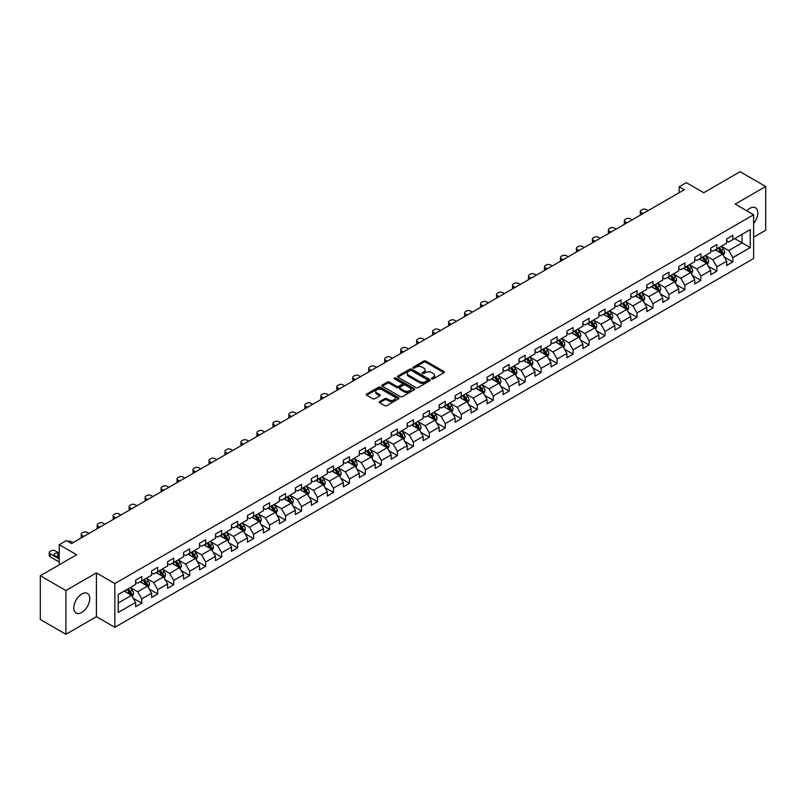 <?xml version="1.0" encoding="UTF-8"?>
<svg xmlns="http://www.w3.org/2000/svg" width="806" height="806" viewBox="0 0 806 806"><rect width="100%" height="100%" fill="white"/><g stroke="black" fill="none" stroke-linecap="round" stroke-linejoin="round"><path stroke-width="1.21" d="M431.804 378.84A0.997 0.574 0 0 0 433.215 378.84L443.894 372.674A1.421 0.816 0 0 0 444.308 372.09A1.421 0.816 0 0 0 443.894 371.506L425.8 361.068A1.421 0.816 0 0 0 423.785 361.068L413.105 367.234A0.997 0.574 0 0 0 414.516 368.04L415.896 367.244A4.544 2.63 0 0 1 422.334 367.244L423.835 368.12A4.544 2.63 0 0 1 425.165 369.974A4.544 2.63 0 0 1 423.835 371.828L422.455 372.624A0.997 0.574 0 0 0 423.865 373.44L425.246 372.644A4.544 2.63 0 0 1 431.673 372.644L433.185 373.51A4.544 2.63 0 0 1 434.515 375.374A4.544 2.63 0 0 1 433.185 377.228L431.804 378.024A0.997 0.574 0 0 0 431.804 378.84L431.804 378.024M81.769 612.459A11.294 6.519 120 0 0 89.154 602.505A11.294 6.519 120 0 0 87.421 593.458A11.294 6.519 120 0 0 81.769 594.012A11.294 6.519 120 0 0 74.394 603.966A11.294 6.519 120 0 0 76.127 613.023A11.294 6.519 120 0 0 81.769 612.459M753.62 223.474A11.294 6.519 120 0 0 755.474 207.757A11.294 6.519 120 0 0 749.832 208.321A11.294 6.519 120 0 0 746.759 210.799M379.666 401.569A1.421 0.816 0 0 0 379.243 402.154A1.421 0.816 0 0 0 379.666 402.728L384.734 405.66A1.421 0.816 0 0 0 386.749 405.66L398.607 398.809A1.421 0.816 0 0 0 399.02 398.235A1.421 0.816 0 0 0 398.607 397.65L380.513 387.212A1.421 0.816 0 0 0 378.508 387.212L366.649 394.053A1.421 0.816 0 0 0 366.226 394.638A1.421 0.816 0 0 0 366.649 395.212L372.775 398.758A1.421 0.816 0 0 0 374.79 398.758L379.868 395.827A1.421 0.816 0 0 0 380.281 395.242A1.421 0.816 0 0 0 379.868 394.668L376.825 392.905A3.798 2.196 0 0 1 375.707 391.353A3.798 2.196 0 0 1 378.054 389.328A3.798 2.196 0 0 1 382.205 389.802L394.114 396.683A3.798 2.196 0 0 1 395.222 398.235A3.798 2.196 0 0 1 392.875 400.26A3.798 2.196 0 0 1 388.734 399.786L386.749 398.638A1.421 0.816 0 0 0 384.734 398.638L379.666 401.569L379.666 402.728L384.734 399.826L384.734 398.638M753.62 237.226L765.7 230.254L765.7 186.498L740.099 171.718L703.749 192.715L686.339 182.66L679.176 186.801L684.294 189.753L71.532 543.526L66.414 540.574L59.241 544.715L59.241 564.815M65.901 590.526L65.901 634.282L96.418 616.661L96.418 572.915L65.901 590.526L40.3 575.746L76.651 554.76L59.241 544.715M96.418 572.915L114.845 583.554L753.62 214.759L753.62 258.514L114.845 627.3L114.845 583.554M765.7 186.498L735.183 204.12L753.62 214.759M415.997 387.615A1.421 0.816 0 0 0 418.012 387.615L429.87 380.764A1.421 0.816 0 0 0 430.283 380.19A1.421 0.816 0 0 0 429.87 379.606L411.775 369.158A1.421 0.816 0 0 0 409.77 369.158L397.902 376.009A1.421 0.816 0 0 0 397.489 376.583A1.421 0.816 0 0 0 397.902 377.168L415.997 387.615M394.839 379.052A0.997 0.574 0 0 1 395.847 379.193L414.224 389.802L402.375 396.633A1.421 0.816 0 0 1 400.37 396.633L382.276 386.195L382.276 385.036A1.421 0.816 0 0 0 381.863 385.611A1.421 0.816 0 0 0 382.276 386.195M382.276 385.036L387.354 382.104A1.421 0.816 0 0 1 389.358 382.104L396.703 386.336A1.421 0.816 0 0 0 398.708 386.336L402.073 384.391A1.421 0.816 0 0 0 402.496 383.817A1.421 0.816 0 0 0 402.073 383.233L394.436 378.82A0.997 0.574 0 0 1 395.847 378.014L414.234 388.633A1.421 0.816 0 0 1 414.657 389.207A1.421 0.816 0 0 1 414.234 389.792L414.234 388.633M65.901 634.282L40.3 619.502L40.3 575.746M133.232 598.243L141.775 603.18L141.775 598.868L151.609 593.186L151.609 597.508L157.754 593.962L157.754 589.639L167.588 583.967L167.588 588.279L173.723 584.733L173.723 580.421L183.556 574.749L183.556 579.061L189.702 575.514L189.702 571.192L199.535 565.52L199.535 569.832L205.671 566.286L205.671 561.973L215.504 556.301L215.504 560.613L221.65 557.067L221.65 552.755L231.483 547.072L231.483 551.395L237.629 547.848L237.629 543.526L247.452 537.854L247.452 542.166L253.598 538.62L253.598 534.307L263.431 528.625L263.431 532.947L269.577 529.401L269.577 525.079L279.4 519.407L279.4 523.719L285.546 520.172L285.546 515.86L295.379 510.188L295.379 514.5L301.525 510.954L301.525 506.642L311.348 500.959L311.348 505.281L317.493 501.735L317.493 497.413L327.327 491.741L327.327 496.053L333.472 492.506L333.472 488.194L343.306 482.512L343.306 486.834L349.441 483.288L349.441 478.966L359.275 473.293L359.275 477.605L365.42 474.059L365.42 469.747L375.253 464.075L375.253 468.387L381.389 464.84L381.389 460.528L391.222 454.846L391.222 459.168L397.368 455.622L397.368 451.3L407.201 445.627L407.201 449.939L413.347 446.393L413.347 442.081L423.17 436.399L423.17 440.721L429.316 437.174L429.316 432.852L439.149 427.18L439.149 431.492L445.295 427.946L445.295 423.634L455.118 417.961L455.118 422.273L461.264 418.727L461.264 414.415L471.097 408.733L471.097 413.055L477.243 409.498L477.243 405.186L487.066 399.514L487.066 403.826L493.212 400.28L493.212 395.968L503.045 390.285L503.045 394.608L509.19 391.061L509.19 386.739L519.024 381.067L519.024 385.379L525.159 381.832L525.159 377.52L534.993 371.848L534.993 376.16L541.138 372.614L541.138 368.302L550.972 362.619L550.972 366.942L557.107 363.385L557.107 359.073L566.94 353.401L566.94 357.713L573.086 354.166L573.086 349.854L582.919 344.172L582.919 348.494L589.065 344.948L589.065 340.626L598.888 334.953L598.888 339.266L605.034 335.719L605.034 331.407L614.867 325.735L614.867 330.047L621.013 326.501L621.013 322.178L630.836 316.506L630.836 320.828L636.982 317.272L636.982 312.96L646.815 307.288L646.815 311.6L652.961 308.053L652.961 303.741L662.784 298.059L662.784 302.381L668.93 298.835L668.93 294.512L678.763 288.84L678.763 293.152L684.909 289.606L684.909 285.294L694.742 279.622L694.742 283.934L700.877 280.387L700.877 276.065L710.711 270.393L710.711 274.705L716.856 271.159L716.856 266.846L726.69 261.174L726.69 265.486L732.825 261.94L732.825 257.628L750.235 247.573L750.235 229.599L742.044 234.334L742.044 242.848L750.235 247.573M141.775 603.18L135.63 606.727L135.63 602.414L118.23 612.459L118.23 594.485L135.63 584.441L135.63 580.119L141.775 576.572L141.775 580.894L151.609 575.212L151.609 570.9L157.754 567.353L157.754 571.666L167.588 565.993L167.588 561.681L173.723 558.135L173.723 562.447L183.556 556.775L183.556 552.453L189.702 548.906L189.702 553.228L199.535 547.546L199.535 543.234L205.671 539.688L205.671 544L215.504 538.327L215.504 534.005L221.65 530.459L221.65 534.781L231.483 529.099L231.483 524.787L237.629 521.24L237.629 525.552L247.452 519.88L247.452 515.568L253.598 512.022L253.598 516.334L263.431 510.661L263.431 506.339L269.577 502.793L269.577 507.115L279.4 501.433L279.4 497.121L285.546 493.574L285.546 497.886L295.379 492.214L295.379 487.892L301.525 484.346L301.525 488.668L311.348 482.985L311.348 478.673L317.493 475.127L317.493 479.439L327.327 473.767L327.327 469.455L333.472 465.908L333.472 470.22L343.306 464.548L343.306 460.226L349.441 456.68L349.441 460.992L359.275 455.319L359.275 451.007L365.42 447.461L365.42 451.773L375.253 446.101L375.253 441.779L381.389 438.232L381.389 442.554L391.222 436.872L391.222 432.56L397.368 429.014L397.368 433.326L407.201 427.654L407.201 423.341L413.347 419.785L413.347 424.107L423.17 418.435L423.17 414.113L429.316 410.566L429.316 414.878L439.149 409.206L439.149 404.894L445.295 401.348L445.295 405.66L455.118 399.988L455.118 395.665L461.264 392.119L461.264 396.441L471.097 390.759L471.097 386.447L477.243 382.9L477.243 387.212L487.066 381.54L487.066 377.228L493.212 373.672L493.212 377.994L503.045 372.322L503.045 367.999L509.19 364.453L509.19 368.765L519.024 363.093L519.024 358.781L525.159 355.234L525.159 359.547L534.993 353.874L534.993 349.552L541.138 346.006L541.138 350.328L550.972 344.646L550.972 340.334L557.107 336.787L557.107 341.099L566.94 335.427L566.94 331.115L573.086 327.558L573.086 331.881L582.919 326.198L582.919 321.886L589.065 318.34L589.065 322.652L598.888 316.98L598.888 312.668L605.034 309.121L605.034 313.433L614.867 307.761L614.867 303.439L621.013 299.892L621.013 304.215L630.836 298.532L630.836 294.22L636.982 290.674L636.982 294.986L646.815 289.314L646.815 284.992L652.961 281.445L652.961 285.767L662.784 280.085L662.784 275.773L668.93 272.226L668.93 276.539L678.763 270.866L678.763 266.554L684.909 263.008L684.909 267.32L694.742 261.648L694.742 257.326L700.877 253.779L700.877 258.101L710.711 252.419L710.711 248.107L716.856 244.561L716.856 248.873L726.69 243.2L726.69 238.878L732.825 235.332L732.825 239.654L750.235 229.599M140.143 581.841L147.508 586.093L137.685 591.765L130.31 587.514M135.63 582.073L137.685 583.252L141.775 580.894M137.685 591.765L141.775 598.868M147.508 586.093L151.609 593.186M156.112 572.613L163.487 576.874L153.654 582.547L146.279 578.295M151.609 572.854L153.654 574.033L157.754 571.666M153.654 582.547L157.754 589.639M163.487 576.874L167.588 583.967M172.091 563.394L179.466 567.646L169.633 573.328L162.258 569.066M167.588 563.626L169.633 564.815L173.723 562.447M169.633 573.328L173.723 580.421M179.466 567.646L183.556 574.749M188.06 554.165L195.435 558.427L185.602 564.099L178.237 559.848M183.556 554.407L185.602 555.586L189.702 553.228M185.602 564.099L189.702 571.192M195.435 558.427L199.535 565.52M204.039 544.947L211.414 549.208L201.581 554.881L194.206 550.619M199.535 545.188L201.581 546.367L205.671 544M201.581 554.881L205.671 561.973M211.414 549.208L215.504 556.301M220.008 535.728L227.383 539.98L217.549 545.652L210.185 541.4M215.504 535.96L217.549 537.139L221.65 534.781M217.549 545.652L221.65 552.755M227.383 539.98L231.483 547.072M235.987 526.499L243.362 530.761L233.528 536.433L226.154 532.182M231.483 526.741L233.528 527.92L237.629 525.552M233.528 536.433L237.629 543.526M243.362 530.761L247.452 537.854M251.956 517.281L259.33 521.532L249.507 527.215L242.132 522.953M247.452 517.512L249.507 518.701L253.598 516.334M249.507 527.215L253.598 534.307M259.33 521.532L263.431 528.625M267.935 508.052L275.309 512.314L265.476 517.986L258.101 513.734M263.431 508.294L265.476 509.473L269.577 507.115M265.476 517.986L269.577 525.079M275.309 512.314L279.4 519.407M283.914 498.833L291.278 503.095L281.455 508.767L274.08 504.506M279.4 499.065L281.455 500.254L285.546 497.886M281.455 508.767L285.546 515.86M291.278 503.095L295.379 510.188M299.882 489.615L307.257 493.866L297.424 499.539L290.049 495.287M295.379 489.846L297.424 491.025L301.525 488.668M297.424 499.539L301.525 506.642M307.257 493.866L311.348 500.959M315.861 480.386L323.226 484.648L313.403 490.32L306.028 486.068M311.348 480.628L313.403 481.807L317.493 479.439M313.403 490.32L317.493 497.413M323.226 484.648L327.327 491.741M331.83 471.167L339.205 475.419L329.372 481.101L321.997 476.84M327.327 471.399L329.372 472.588L333.472 470.22M329.372 481.101L333.472 488.194M339.205 475.419L343.306 482.512M347.809 461.939L355.184 466.2L345.351 471.873L337.976 467.621M343.306 462.181L345.351 463.359L349.441 460.992M345.351 471.873L349.441 478.966M355.184 466.2L359.275 473.293M363.778 452.72L371.153 456.972L361.32 462.654L353.955 458.392M359.275 452.952L361.32 454.141L365.42 451.773M361.32 462.654L365.42 469.747M371.153 456.972L375.253 464.075M379.757 443.502L387.132 447.753L377.299 453.425L369.924 449.174M375.253 443.733L377.299 444.912L381.389 442.554M377.299 453.425L381.389 460.528M387.132 447.753L391.222 454.846M395.726 434.273L403.101 438.535L393.268 444.207L385.903 439.945M391.222 434.515L393.268 435.693L397.368 433.326M393.268 444.207L397.368 451.3M403.101 438.535L407.201 445.627M411.705 425.054L419.08 429.306L409.247 434.988L401.872 430.726M407.201 425.286L409.247 426.475L413.347 424.107M409.247 434.988L413.347 442.081M419.08 429.306L423.17 436.399M427.674 415.825L435.049 420.087L425.225 425.759L417.851 421.508M423.17 416.067L425.225 417.246L429.316 414.878M425.225 425.759L429.316 432.852M435.049 420.087L439.149 427.18M443.653 406.607L451.028 410.859L441.194 416.541L433.819 412.279M439.149 406.839L441.194 408.027L445.295 405.66M441.194 416.541L445.295 423.634M451.028 410.859L455.118 417.961M459.632 397.388L466.996 401.64L457.173 407.312L449.798 403.06M455.118 397.62L457.173 398.799L461.264 396.441M457.173 407.312L461.264 414.415M466.996 401.64L471.097 408.733M475.6 388.16L482.975 392.421L473.142 398.093L465.767 393.832M471.097 388.401L473.142 389.58L477.243 387.212M473.142 398.093L477.243 405.186M482.975 392.421L487.066 399.514M491.579 378.941L498.944 383.193L489.121 388.875L481.746 384.613M487.066 379.173L489.121 380.361L493.212 377.994M489.121 388.875L493.212 395.968M498.944 383.193L503.045 390.285M507.548 369.712L514.923 373.974L505.09 379.646L497.715 375.395M503.045 369.954L505.09 371.133L509.19 368.765M505.09 379.646L509.19 386.739M514.923 373.974L519.024 381.067M523.527 360.494L530.902 364.745L521.069 370.428L513.694 366.166M519.024 360.725L521.069 361.914L525.159 359.547M521.069 370.428L525.159 377.52M530.902 364.745L534.993 371.848M539.496 351.275L546.871 355.527L537.038 361.199L529.673 356.947M534.993 351.507L537.038 352.685L541.138 350.328M537.038 361.199L541.138 368.302M546.871 355.527L550.972 362.619M555.475 342.046L562.85 346.308L553.017 351.98L545.642 347.718M550.972 342.288L553.017 343.467L557.107 341.099M553.017 351.98L557.107 359.073M562.85 346.308L566.94 353.401M571.444 332.828L578.819 337.079L568.986 342.762L561.621 338.5M566.94 333.059L568.986 334.248L573.086 331.881M568.986 342.762L573.086 349.854M578.819 337.079L582.919 344.172M587.423 323.599L594.798 327.861L584.965 333.533L577.59 329.281M582.919 323.841L584.965 325.02L589.065 322.652M584.965 333.533L589.065 340.626M594.798 327.861L598.888 334.953M603.392 314.38L610.767 318.632L600.944 324.314L593.569 320.053M598.888 314.612L600.944 315.801L605.034 313.433M600.944 324.314L605.034 331.407M610.767 318.632L614.867 325.735M619.371 305.152L626.746 309.413L616.912 315.086L609.538 310.834M614.867 305.393L616.912 306.572L621.013 304.215M616.912 315.086L621.013 322.178M626.746 309.413L630.836 316.506M635.35 295.933L642.714 300.195L632.891 305.867L625.516 301.605M630.836 296.175L632.891 297.354L636.982 294.986M632.891 305.867L636.982 312.96M642.714 300.195L646.815 307.288M651.319 286.714L658.693 290.966L648.86 296.638L641.485 292.387M646.815 286.946L648.86 288.125L652.961 285.767M648.86 296.638L652.961 303.741M658.693 290.966L662.784 298.059M667.297 277.486L674.662 281.747L664.839 287.42L657.464 283.168M662.784 277.727L664.839 278.906L668.93 276.539M664.839 287.42L668.93 294.512M674.662 281.747L678.763 288.84M683.266 268.267L690.641 272.519L680.808 278.201L673.433 273.939M678.763 268.499L680.808 269.688L684.909 267.32M680.808 278.201L684.909 285.294M690.641 272.519L694.742 279.622M699.245 259.038L706.62 263.3L696.787 268.972L689.412 264.721M694.742 259.28L696.787 260.459L700.877 258.101M696.787 268.972L700.877 276.065M706.62 263.3L710.711 270.393M715.214 249.82L722.589 254.081L712.756 259.754L705.391 255.492M710.711 250.061L712.756 251.24L716.856 248.873M712.756 259.754L716.856 266.846M722.589 254.081L726.69 261.174M734.669 238.586L742.044 242.848L728.735 250.525L721.36 246.273M726.69 240.833L728.735 242.012L732.825 239.654M728.735 250.525L732.825 257.628M96.418 616.661L114.845 627.3M679.176 186.801L679.176 192.715M118.23 602.999L131.539 595.322L124.164 591.06M131.539 595.322L135.63 602.414M724.282 257.003L732.825 261.94M708.303 266.222L716.856 271.159M692.334 275.45L700.877 280.387M676.355 284.669L684.909 289.606M660.386 293.898L668.93 298.835M644.407 303.116L652.961 308.053M628.438 312.335L636.982 317.272M612.459 321.564L621.013 326.501M596.48 330.782L605.034 335.719M580.511 340.011L589.065 344.948M564.532 349.23L573.086 354.166M548.564 358.448L557.107 363.385M532.585 367.677L541.138 372.614M516.616 376.896L525.159 381.832M500.637 386.124L509.19 391.061M484.668 395.343L493.212 400.28M468.689 404.572L477.243 409.498M452.72 413.79L461.264 418.727M436.741 423.009L445.295 427.946M420.762 432.238L429.316 437.174M404.793 441.456L413.347 446.393M388.814 450.685L397.368 455.622M372.846 459.904L381.389 464.84M356.867 469.122L365.42 474.059M340.898 478.351L349.441 483.288M324.919 487.57L333.472 492.506M308.95 496.798L317.493 501.735M292.971 506.017L301.525 510.954M277.002 515.236L285.546 520.172M261.023 524.464L269.577 529.401M245.044 533.683L253.598 538.62M229.075 542.912L237.629 547.848M213.096 552.13L221.65 557.067M197.127 561.349L205.671 566.286M181.149 570.577L189.702 575.514M165.18 579.796L173.723 584.733M149.201 589.025L157.754 593.962M432.197 378.981L433.185 378.407A4.544 2.63 0 0 0 434.515 376.553L434.515 375.374M425.165 369.974L425.165 371.153A4.544 2.63 0 0 1 423.835 373.017L422.858 373.581M443.874 372.684L425.8 362.247A1.421 0.816 0 0 0 423.785 362.247L413.508 368.181M429.87 379.606L429.87 380.764L411.775 370.347A1.421 0.816 0 0 0 409.77 370.347L397.922 377.178L397.902 376.009M427.351 380.593A0.997 0.574 0 0 0 427.351 379.777L411.473 370.609A0.997 0.574 0 0 0 410.063 370.609L408.612 371.455A4.544 2.63 0 0 0 407.282 373.309A4.544 2.63 0 0 0 408.612 375.163L419.463 381.429A4.544 2.63 0 0 0 425.9 381.429L427.351 380.593L427.351 381.772A0.997 0.574 0 0 0 427.643 381.369L427.643 380.19M407.282 373.309L407.282 374.488A4.544 2.63 0 0 0 408.612 376.352L408.612 375.163M427.351 381.772L425.9 382.618A4.544 2.63 0 0 1 419.463 382.618L408.612 376.352M382.296 386.205L387.354 383.283L387.354 382.104M402.496 383.817L402.496 384.996A1.421 0.816 0 0 1 402.073 385.58L398.708 387.515A1.421 0.816 0 0 1 396.703 387.515L389.358 383.283A1.421 0.816 0 0 0 387.354 383.283M404.31 390.729A3.798 2.196 0 0 0 408.461 391.212A3.798 2.196 0 0 0 410.808 389.177A3.798 2.196 0 0 0 409.69 387.626L405.499 385.208A1.421 0.816 0 0 0 403.484 385.208L400.119 387.152A1.421 0.816 0 0 0 399.695 387.726A1.421 0.816 0 0 0 400.119 388.311L404.31 390.729L404.31 391.918A3.798 2.196 0 0 0 408.461 392.391A3.798 2.196 0 0 0 410.808 390.366L410.808 389.177M399.695 387.726L399.695 388.915A1.421 0.816 0 0 0 400.119 389.489L400.119 388.311M404.31 391.918L400.119 389.489M395.222 398.235L395.222 399.413A3.798 2.196 0 0 1 392.875 401.448A3.798 2.196 0 0 1 388.734 400.965L386.749 399.826A1.421 0.816 0 0 0 384.734 399.826M375.707 391.353L375.707 392.542A3.798 2.196 0 0 0 376.825 394.094L376.825 392.905M379.848 395.837L376.825 394.094M398.587 398.829L380.513 388.391A1.421 0.816 0 0 0 378.508 388.391L366.67 395.222M723.395 255.482L724.614 252.409A3.839 2.217 -120 0 0 723.395 249.145L721.279 246.324M642.976 213.61L641.163 212.562A2.892 1.672 0 0 1 640.317 211.384A2.892 1.672 0 0 1 641.163 210.195L642.181 209.61A2.892 1.672 0 0 1 646.281 209.61L648.095 210.648M717.592 251.19L716.161 249.276M640.558 215.001A2.892 1.672 180 0 1 640.317 214.336L640.317 211.384M718.106 248.157L720.221 250.978A3.839 2.217 60 0 1 721.32 253.286L722.549 252.57A3.839 2.217 -120 0 0 721.451 250.263L719.335 247.442M718.368 247.996L720.715 251.129A1.955 1.128 60 0 1 721.068 251.724L722.549 252.57M707.426 264.7L708.645 261.628A3.839 2.217 -120 0 0 707.416 258.363L705.3 255.542M626.997 222.829L625.184 221.781A2.892 1.672 0 0 1 624.338 220.602A2.892 1.672 0 0 1 625.184 219.423L626.212 218.829A2.892 1.672 0 0 1 630.302 218.829L632.116 219.877M701.623 260.419L700.182 258.494M624.579 224.229A2.892 1.672 180 0 1 624.338 223.564L624.338 220.602M702.127 257.376L704.243 260.197A3.839 2.217 60 0 1 705.341 262.504L706.57 261.799A3.839 2.217 -120 0 0 705.472 259.492L703.356 256.671M702.399 257.225L704.746 260.348A1.955 1.128 60 0 1 705.099 260.942L706.57 261.799M691.447 273.919L692.666 270.856A3.839 2.217 -120 0 0 691.447 267.592L689.332 264.761M611.029 232.057L609.215 231.01A2.892 1.672 0 0 1 608.369 229.831A2.892 1.672 0 0 1 609.215 228.642L610.233 228.048A2.892 1.672 0 0 1 614.333 228.048L616.147 229.095M685.644 269.637L684.213 267.723M608.611 233.448A2.892 1.672 180 0 1 608.369 232.783L608.369 229.831M686.158 266.595L688.274 269.416A3.839 2.217 60 0 1 689.372 271.733L690.601 271.018A3.839 2.217 -120 0 0 689.503 268.71L687.387 265.889M686.42 266.443L688.767 269.577A1.955 1.128 60 0 1 689.12 270.171L690.601 271.018M675.478 283.148L676.697 280.075A3.839 2.217 -120 0 0 675.468 276.811L673.353 273.99M595.05 241.276L593.236 240.228A2.892 1.672 0 0 1 592.39 239.05A2.892 1.672 0 0 1 593.236 237.871L594.264 237.276A2.892 1.672 0 0 1 598.354 237.276L600.168 238.324M669.675 278.866L668.234 276.942M592.632 242.677A2.892 1.672 180 0 1 592.39 242.001L592.39 239.05M670.179 275.823L672.295 278.644A3.839 2.217 60 0 1 673.393 280.951L674.622 280.246A3.839 2.217 -120 0 0 673.524 277.929L671.408 275.108M670.451 275.662L672.788 278.795A1.955 1.128 60 0 1 673.151 279.39L674.622 280.246M659.499 292.366L660.718 289.304A3.839 2.217 -120 0 0 659.499 286.029L657.384 283.208M579.081 250.505L577.267 249.457A2.892 1.672 0 0 1 576.411 248.268A2.892 1.672 0 0 1 577.267 247.089L578.285 246.495A2.892 1.672 0 0 1 582.385 246.495L584.199 247.543M653.696 288.085L652.266 286.17M576.653 251.895A2.892 1.672 180 0 1 576.411 251.23L576.411 248.268M654.21 285.042L656.316 287.863A3.839 2.217 60 0 1 657.414 290.17L658.643 289.465A3.839 2.217 -120 0 0 657.545 287.158L655.439 284.337M654.472 284.891L656.819 288.024A1.955 1.128 60 0 1 657.172 288.608L658.643 289.465M643.531 301.595L644.75 298.522A3.839 2.217 -120 0 0 643.52 295.258L641.405 292.437M563.102 259.723L561.288 258.676A2.892 1.672 0 0 1 560.442 257.497A2.892 1.672 0 0 1 561.288 256.308L562.316 255.724A2.892 1.672 0 0 1 566.406 255.724L568.22 256.771M637.727 297.303L636.287 295.389M560.684 261.124A2.892 1.672 180 0 1 560.442 260.449L560.442 257.497M638.231 294.271L640.347 297.092A3.839 2.217 60 0 1 641.445 299.399L642.674 298.683A3.839 2.217 -120 0 0 641.576 296.376L639.46 293.555M638.503 294.109L640.841 297.243A1.955 1.128 60 0 1 641.203 297.837L642.674 298.683M627.552 310.814L628.771 307.741A3.839 2.217 -120 0 0 627.542 304.477L625.436 301.656M547.123 268.942L545.319 267.894A2.892 1.672 0 0 1 544.463 266.715A2.892 1.672 0 0 1 545.319 265.537L546.337 264.942A2.892 1.672 0 0 1 550.438 264.942L552.251 265.99M621.748 306.532L620.308 304.618M544.705 270.342A2.892 1.672 180 0 1 544.463 269.678L544.463 266.715M622.262 303.489L624.368 306.31A3.839 2.217 60 0 1 625.466 308.617L626.695 307.912A3.839 2.217 -120 0 0 625.597 305.605L623.491 302.784M622.524 303.338L624.872 306.461A1.955 1.128 60 0 1 625.224 307.056L626.695 307.912M611.583 320.032L612.792 316.97A3.839 2.217 -120 0 0 611.573 313.705L609.457 310.884M531.154 278.171L529.341 277.123A2.892 1.672 0 0 1 528.494 275.944A2.892 1.672 0 0 1 529.341 274.755L530.368 274.161A2.892 1.672 0 0 1 534.459 274.161L536.272 275.209M605.769 315.75L604.339 313.836M528.736 279.561A2.892 1.672 180 0 1 528.494 278.896L528.494 275.944M606.283 312.708L608.399 315.529A3.839 2.217 60 0 1 609.497 317.846L610.726 317.131A3.839 2.217 -120 0 0 609.628 314.824L607.512 312.003M606.555 312.557L608.893 315.69A1.955 1.128 60 0 1 609.255 316.284L610.726 317.131M595.604 329.261L596.823 326.188A3.839 2.217 -120 0 0 595.594 322.924L593.488 320.103M515.175 287.389L513.362 286.342A2.892 1.672 0 0 1 512.515 285.163A2.892 1.672 0 0 1 513.362 283.984L514.389 283.39A2.892 1.672 0 0 1 518.49 283.39L520.303 284.437M589.801 324.979L588.36 323.055M512.757 288.79A2.892 1.672 180 0 1 512.515 288.115L512.515 285.163M590.304 321.937L592.42 324.758A3.839 2.217 60 0 1 593.518 327.065L594.747 326.359A3.839 2.217 -120 0 0 593.649 324.042L591.533 321.221M590.576 321.785L592.924 324.909A1.955 1.128 60 0 1 593.276 325.503L594.747 326.359M579.625 338.48L580.844 335.417A3.839 2.217 -120 0 0 579.625 332.143L577.509 329.322M499.206 296.618L497.393 295.57A2.892 1.672 0 0 1 496.546 294.381A2.892 1.672 0 0 1 497.393 293.203L498.42 292.608A2.892 1.672 0 0 1 502.511 292.608L504.324 293.656M573.822 334.198L572.391 332.284M496.788 298.008A2.892 1.672 180 0 1 496.546 297.343L496.546 294.381M574.335 331.155L576.451 333.976A3.839 2.217 60 0 1 577.549 336.283L578.779 335.578A3.839 2.217 -120 0 0 577.68 333.271L575.565 330.45M574.597 331.004L576.945 334.137A1.955 1.128 60 0 1 577.298 334.732L578.779 335.578M563.656 347.708L564.875 344.636A3.839 2.217 -120 0 0 563.646 341.371L561.53 338.55M483.227 305.837L481.414 304.789A2.892 1.672 0 0 1 480.567 303.61A2.892 1.672 0 0 1 481.414 302.421L482.441 301.837A2.892 1.672 0 0 1 486.542 301.837L488.345 302.885M557.853 343.416L556.412 341.502M480.809 307.237A2.892 1.672 180 0 1 480.567 306.562L480.567 303.61M558.357 340.384L560.472 343.205A3.839 2.217 60 0 1 561.57 345.512L562.8 344.797A3.839 2.217 -120 0 0 561.701 342.49L559.586 339.669M558.629 340.223L560.976 343.356A1.955 1.128 60 0 1 561.329 343.95L562.8 344.797M547.677 356.927L548.896 353.864A3.839 2.217 -120 0 0 547.677 350.59L545.561 347.769M467.258 315.055L465.445 314.018A2.892 1.672 0 0 1 464.599 312.829A2.892 1.672 0 0 1 465.445 311.65L466.462 311.056A2.892 1.672 0 0 1 470.563 311.056L472.376 312.103M541.874 352.645L540.443 350.731M464.84 316.456A2.892 1.672 180 0 1 464.599 315.791L464.599 312.829M542.388 349.603L544.503 352.424A3.839 2.217 60 0 1 545.602 354.731L546.831 354.025A3.839 2.217 -120 0 0 545.733 351.718L543.617 348.897M542.65 349.451L544.997 352.575A1.955 1.128 60 0 1 545.35 353.169L546.831 354.025M531.708 366.146L532.927 363.083A3.839 2.217 -120 0 0 531.698 359.819L529.582 356.998M451.279 324.284L449.466 323.236A2.892 1.672 0 0 1 448.62 322.057A2.892 1.672 0 0 1 449.466 320.869L450.494 320.284A2.892 1.672 0 0 1 454.584 320.284L456.398 321.322M525.905 361.864L524.464 359.95M448.861 325.674A2.892 1.672 180 0 1 448.62 325.009L448.62 322.057M526.409 358.821L528.524 361.642A3.839 2.217 60 0 1 529.623 363.959L530.852 363.244A3.839 2.217 -120 0 0 529.754 360.937L527.638 358.116M526.681 358.67L529.028 361.803A1.955 1.128 60 0 1 529.381 362.398L530.852 363.244M515.729 375.374L516.948 372.301A3.839 2.217 -120 0 0 515.729 369.037L513.613 366.216M435.311 333.503L433.497 332.455A2.892 1.672 0 0 1 432.651 331.276A2.892 1.672 0 0 1 433.497 330.097L434.515 329.503A2.892 1.672 0 0 1 438.615 329.503L440.429 330.551M509.926 371.092L508.495 369.168M432.893 334.903A2.892 1.672 180 0 1 432.651 334.228L432.651 331.276M510.44 368.05L512.556 370.871A3.839 2.217 60 0 1 513.654 373.178L514.883 372.473A3.839 2.217 -120 0 0 513.785 370.156L511.669 367.335M510.702 367.899L513.049 371.022A1.955 1.128 60 0 1 513.402 371.616L514.883 372.473M499.76 384.593L500.979 381.53A3.839 2.217 -120 0 0 499.75 378.256L497.634 375.435M419.332 342.731L417.518 341.684A2.892 1.672 0 0 1 416.672 340.495A2.892 1.672 0 0 1 417.518 339.316L418.546 338.721A2.892 1.672 0 0 1 422.636 338.721L424.45 339.769M493.957 380.311L492.516 378.397M416.914 344.122A2.892 1.672 180 0 1 416.672 343.457L416.672 340.495M494.461 377.268L496.577 380.089A3.839 2.217 60 0 1 497.675 382.397L498.904 381.691A3.839 2.217 -120 0 0 497.806 379.384L495.69 376.563M494.733 377.117L497.07 380.251A1.955 1.128 60 0 1 497.433 380.845L498.904 381.691M483.781 393.822L485 390.749A3.839 2.217 -120 0 0 483.781 387.485L481.666 384.664M403.363 351.95L401.549 350.902A2.892 1.672 0 0 1 400.693 349.723A2.892 1.672 0 0 1 401.549 348.535L402.567 347.95A2.892 1.672 0 0 1 406.667 347.95L408.481 348.998M477.978 389.53L476.548 387.615M400.935 353.35A2.892 1.672 180 0 1 400.693 352.675L400.693 349.723M478.492 386.497L480.598 389.318A3.839 2.217 60 0 1 481.696 391.625L482.925 390.91A3.839 2.217 -120 0 0 481.827 388.603L479.721 385.782M478.754 386.336L481.101 389.469A1.955 1.128 60 0 1 481.454 390.064L482.925 390.91M467.812 403.04L469.032 399.978A3.839 2.217 -120 0 0 467.802 396.703L465.687 393.882M387.384 361.169L385.57 360.131A2.892 1.672 0 0 1 384.724 358.942A2.892 1.672 0 0 1 385.57 357.763L386.598 357.169A2.892 1.672 0 0 1 390.688 357.169L392.502 358.217M462.009 398.758L460.569 396.844M384.966 362.569A2.892 1.672 180 0 1 384.724 361.904L384.724 358.942M462.513 395.716L464.629 398.537A3.839 2.217 60 0 1 465.727 400.844L466.956 400.139A3.839 2.217 -120 0 0 465.858 397.832L463.742 395.011M462.785 395.565L465.122 398.688A1.955 1.128 60 0 1 465.485 399.282L466.956 400.139M451.834 412.269L453.053 409.196A3.839 2.217 -120 0 0 451.823 405.932L449.718 403.111M371.405 370.397L369.601 369.35A2.892 1.672 0 0 1 368.745 368.171A2.892 1.672 0 0 1 369.601 366.982L370.619 366.398A2.892 1.672 0 0 1 374.719 366.398L376.533 367.435M446.03 407.977L444.59 406.063M368.987 371.788A2.892 1.672 180 0 1 368.745 371.123L368.745 368.171M446.544 404.934L448.65 407.765A3.839 2.217 60 0 1 449.748 410.073L450.977 409.357A3.839 2.217 -120 0 0 449.879 407.05L447.773 404.229M446.806 404.783L449.154 407.917A1.955 1.128 60 0 1 449.506 408.511L450.977 409.357M435.865 421.488L437.074 418.415A3.839 2.217 -120 0 0 435.855 415.15L433.739 412.329M355.436 379.616L353.622 378.568A2.892 1.672 0 0 1 352.776 377.389A2.892 1.672 0 0 1 353.622 376.211L354.65 375.616A2.892 1.672 0 0 1 358.741 375.616L360.554 376.664M430.051 417.206L428.621 415.281M353.018 381.016A2.892 1.672 180 0 1 352.776 380.341L352.776 377.389M430.565 414.163L432.681 416.984A3.839 2.217 60 0 1 433.779 419.291L435.008 418.586A3.839 2.217 -120 0 0 433.91 416.269L431.794 413.448M430.837 414.012L433.175 417.135A1.955 1.128 60 0 1 433.537 417.73L435.008 418.586M419.886 430.706L421.105 427.643A3.839 2.217 -120 0 0 419.876 424.369L417.77 421.548M339.457 388.845L337.643 387.797A2.892 1.672 0 0 1 336.797 386.608A2.892 1.672 0 0 1 337.643 385.429L338.671 384.835A2.892 1.672 0 0 1 342.772 384.835L344.585 385.883M414.083 426.424L412.642 424.51M337.039 390.235A2.892 1.672 180 0 1 336.797 389.57L336.797 386.608M414.596 423.382L416.702 426.203A3.839 2.217 60 0 1 417.8 428.51L419.029 427.805A3.839 2.217 -120 0 0 417.931 425.497L415.815 422.676M414.858 423.231L417.206 426.364A1.955 1.128 60 0 1 417.558 426.958L419.029 427.805M403.907 439.935L405.126 436.862A3.839 2.217 -120 0 0 403.907 433.598L401.791 430.777M323.488 398.063L321.675 397.015A2.892 1.672 0 0 1 320.828 395.837A2.892 1.672 0 0 1 321.675 394.648L322.702 394.063A2.892 1.672 0 0 1 326.793 394.063L328.606 395.111M398.104 435.643L396.673 433.729M321.07 399.464A2.892 1.672 180 0 1 320.828 398.789L320.828 395.837M398.617 432.61L400.733 435.431A3.839 2.217 60 0 1 401.831 437.739L403.06 437.023A3.839 2.217 -120 0 0 401.962 434.716L399.847 431.895M398.879 432.449L401.227 435.583A1.955 1.128 60 0 1 401.579 436.177L403.06 437.023M387.938 449.154L389.157 446.091A3.839 2.217 -120 0 0 387.928 442.816L385.812 439.995M307.509 407.282L305.696 406.244A2.892 1.672 0 0 1 304.849 405.055A2.892 1.672 0 0 1 305.696 403.877L306.723 403.282A2.892 1.672 0 0 1 310.824 403.282L312.627 404.33M382.135 444.872L380.694 442.957M305.091 408.682A2.892 1.672 180 0 1 304.849 408.017L304.849 405.055M382.638 441.829L384.754 444.65A3.839 2.217 60 0 1 385.852 446.957L387.082 446.252A3.839 2.217 -120 0 0 385.983 443.945L383.868 441.124M382.91 441.678L385.258 444.801A1.955 1.128 60 0 1 385.611 445.396L387.082 446.252M371.959 458.382L373.178 455.309A3.839 2.217 -120 0 0 371.959 452.045L369.843 449.224M291.54 416.511L289.727 415.463A2.892 1.672 0 0 1 288.88 414.284A2.892 1.672 0 0 1 289.727 413.095L290.744 412.511A2.892 1.672 0 0 1 294.845 412.511L296.658 413.549M366.156 454.09L364.725 452.176M289.122 417.901A2.892 1.672 180 0 1 288.88 417.236L288.88 414.284M366.67 451.058L368.785 453.879A3.839 2.217 60 0 1 369.883 456.186L371.113 455.471A3.839 2.217 -120 0 0 370.014 453.163L367.899 450.342M366.932 450.897L369.279 454.03A1.955 1.128 60 0 1 369.632 454.624L371.113 455.471M355.99 467.601L357.209 464.528A3.839 2.217 -120 0 0 355.98 461.264L353.864 458.443M275.561 425.729L273.748 424.681A2.892 1.672 0 0 1 272.902 423.503A2.892 1.672 0 0 1 273.748 422.324L274.775 421.729A2.892 1.672 0 0 1 278.876 421.729L280.679 422.777M350.187 463.319L348.746 461.395M273.143 427.13A2.892 1.672 180 0 1 272.902 426.455L272.902 423.503M350.691 460.276L352.806 463.097A3.839 2.217 60 0 1 353.905 465.405L355.134 464.699A3.839 2.217 -120 0 0 354.036 462.392L351.92 459.561M350.963 460.125L353.31 463.249A1.955 1.128 60 0 1 353.663 463.843L355.134 464.699M340.011 476.82L341.23 473.757A3.839 2.217 -120 0 0 340.011 470.482L337.895 467.661M259.592 434.958L257.779 433.91A2.892 1.672 0 0 1 256.933 432.721A2.892 1.672 0 0 1 257.779 431.542L258.797 430.948A2.892 1.672 0 0 1 262.897 430.948L264.711 431.996M334.208 472.538L332.777 470.623M257.174 436.348A2.892 1.672 180 0 1 256.933 435.683L256.933 432.721M334.722 469.495L336.837 472.316A3.839 2.217 60 0 1 337.936 474.623L339.165 473.918A3.839 2.217 -120 0 0 338.067 471.611L335.951 468.79M334.984 469.344L337.331 472.477A1.955 1.128 60 0 1 337.684 473.072L339.165 473.918M324.042 486.048L325.261 482.975A3.839 2.217 -120 0 0 324.032 479.711L321.916 476.89M243.614 444.177L241.8 443.129A2.892 1.672 0 0 1 240.954 441.95A2.892 1.672 0 0 1 241.8 440.761L242.828 440.177A2.892 1.672 0 0 1 246.918 440.177L248.732 441.225M318.239 481.756L316.798 479.842M241.196 445.577A2.892 1.672 180 0 1 240.954 444.902L240.954 441.95M318.743 478.724L320.859 481.545A3.839 2.217 60 0 1 321.957 483.852L323.186 483.137A3.839 2.217 -120 0 0 322.088 480.829L319.972 478.008M319.015 478.563L321.352 481.696A1.955 1.128 60 0 1 321.715 482.29L323.186 483.137M308.063 495.267L309.282 492.204A3.839 2.217 -120 0 0 308.063 488.93L305.948 486.109M227.645 453.395L225.831 452.357A2.892 1.672 0 0 1 224.975 451.169A2.892 1.672 0 0 1 225.831 449.99L226.849 449.395A2.892 1.672 0 0 1 230.949 449.395L232.763 450.443M302.26 490.985L300.829 489.071M225.217 454.796A2.892 1.672 180 0 1 224.975 454.131L224.975 451.169M302.774 487.942L304.88 490.763A3.839 2.217 60 0 1 305.978 493.07L307.207 492.365A3.839 2.217 -120 0 0 306.109 490.058L304.003 487.237M303.036 487.791L305.383 490.914A1.955 1.128 60 0 1 305.736 491.509L307.207 492.365M292.094 504.496L293.313 501.423A3.839 2.217 -120 0 0 292.084 498.158L289.969 495.337M211.666 462.624L209.852 461.576A2.892 1.672 0 0 1 209.006 460.397A2.892 1.672 0 0 1 209.852 459.208L210.88 458.624A2.892 1.672 0 0 1 214.97 458.624L216.784 459.662M286.291 500.204L284.85 498.289M209.248 464.014A2.892 1.672 180 0 1 209.006 463.349L209.006 460.397M286.795 497.171L288.911 499.992A3.839 2.217 60 0 1 290.009 502.299L291.238 501.584A3.839 2.217 -120 0 0 290.14 499.277L288.024 496.456M287.067 497.01L289.404 500.143A1.955 1.128 60 0 1 289.767 500.738L291.238 501.584M276.115 513.714L277.335 510.641A3.839 2.217 -120 0 0 276.105 507.377L274 504.556M195.687 471.842L193.883 470.795A2.892 1.672 0 0 1 193.027 469.616A2.892 1.672 0 0 1 193.883 468.437L194.901 467.843A2.892 1.672 0 0 1 199.001 467.843L200.815 468.891M270.312 509.432L268.872 507.508M193.269 473.243A2.892 1.672 180 0 1 193.027 472.568L193.027 469.616M270.826 506.39L272.932 509.211A3.839 2.217 60 0 1 274.03 511.518L275.259 510.813A3.839 2.217 -120 0 0 274.161 508.505L272.055 505.684M271.088 506.239L273.435 509.362A1.955 1.128 60 0 1 273.788 509.956L275.259 510.813M260.147 522.933L261.356 519.87A3.839 2.217 -120 0 0 260.137 516.596L258.021 513.775M179.718 481.071L177.904 480.023A2.892 1.672 0 0 1 177.058 478.835A2.892 1.672 0 0 1 177.904 477.656L178.932 477.061A2.892 1.672 0 0 1 183.022 477.061L184.836 478.109M254.333 518.651L252.903 516.737M177.3 482.462A2.892 1.672 180 0 1 177.058 481.797L177.058 478.835M254.847 515.608L256.963 518.429A3.839 2.217 60 0 1 258.061 520.736L259.29 520.031A3.839 2.217 -120 0 0 258.192 517.724L256.076 514.903M255.119 515.457L257.457 518.59A1.955 1.128 60 0 1 257.819 519.185L259.29 520.031M244.168 532.162L245.387 529.089A3.839 2.217 -120 0 0 244.158 525.824L242.052 523.003M163.739 490.29L161.935 489.242A2.892 1.672 0 0 1 161.079 488.063A2.892 1.672 0 0 1 161.935 486.884L162.953 486.29A2.892 1.672 0 0 1 167.054 486.29L168.867 487.338M238.364 527.87L236.924 525.955M161.321 491.69A2.892 1.672 180 0 1 161.079 491.015L161.079 488.063M238.878 524.837L240.984 527.658A3.839 2.217 60 0 1 242.082 529.965L243.311 529.25A3.839 2.217 -120 0 0 242.213 526.943L240.097 524.122M239.14 524.676L241.488 527.809A1.955 1.128 60 0 1 241.84 528.404L243.311 529.25M228.189 541.38L229.408 538.317A3.839 2.217 -120 0 0 228.189 535.043L226.073 532.222M147.77 499.508L145.957 498.471A2.892 1.672 0 0 1 145.11 497.282A2.892 1.672 0 0 1 145.957 496.103L146.984 495.509A2.892 1.672 0 0 1 151.075 495.509L152.888 496.556M222.385 537.098L220.955 535.184M145.352 500.909A2.892 1.672 180 0 1 145.11 500.244L145.11 497.282M222.899 534.056L225.015 536.877A3.839 2.217 60 0 1 226.113 539.184L227.342 538.479A3.839 2.217 -120 0 0 226.244 536.171L224.128 533.35M223.171 533.904L225.509 537.028A1.955 1.128 60 0 1 225.861 537.622L227.342 538.479M212.22 550.609L213.439 547.536A3.839 2.217 -120 0 0 212.21 544.272L210.094 541.451M131.791 508.737L129.978 507.689A2.892 1.672 0 0 1 129.131 506.511A2.892 1.672 0 0 1 129.978 505.322L131.005 504.737A2.892 1.672 0 0 1 135.106 504.737L136.909 505.775M206.417 546.317L204.976 544.403M129.373 510.127A2.892 1.672 180 0 1 129.131 509.463L129.131 506.511M206.92 543.284L209.036 546.105A3.839 2.217 60 0 1 210.134 548.412L211.363 547.697A3.839 2.217 -120 0 0 210.265 545.39L208.15 542.569M207.192 543.123L209.54 546.256A1.955 1.128 60 0 1 209.892 546.851L211.363 547.697M196.241 559.827L197.46 556.755A3.839 2.217 -120 0 0 196.241 553.49L194.125 550.669M115.822 517.956L114.009 516.908A2.892 1.672 0 0 1 113.162 515.729A2.892 1.672 0 0 1 114.009 514.55L115.036 513.956A2.892 1.672 0 0 1 119.127 513.956L120.94 515.004M190.438 555.546L189.007 553.621M113.404 519.356A2.892 1.672 180 0 1 113.162 518.681L113.162 515.729M190.951 552.503L193.067 555.324A3.839 2.217 60 0 1 194.165 557.631L195.395 556.926A3.839 2.217 -120 0 0 194.296 554.619L192.181 551.798M191.213 552.352L193.561 555.475A1.955 1.128 60 0 1 193.914 556.069L195.395 556.926M180.272 569.046L181.491 565.983A3.839 2.217 -120 0 0 180.262 562.719L178.146 559.888M99.843 527.184L98.03 526.137A2.892 1.672 0 0 1 97.183 524.948A2.892 1.672 0 0 1 98.03 523.769L99.057 523.175A2.892 1.672 0 0 1 103.158 523.175L104.961 524.222M174.469 564.764L173.028 562.85M97.425 528.575A2.892 1.672 180 0 1 97.183 527.91L97.183 524.948M174.973 561.722L177.088 564.543A3.839 2.217 60 0 1 178.186 566.86L179.416 566.144A3.839 2.217 -120 0 0 178.317 563.837L176.202 561.016M175.245 561.57L177.592 564.704A1.955 1.128 60 0 1 177.945 565.298L179.416 566.144M164.293 578.275L165.512 575.202A3.839 2.217 -120 0 0 164.293 571.938L162.177 569.117M83.874 536.403L82.061 535.355A2.892 1.672 0 0 1 81.215 534.177A2.892 1.672 0 0 1 82.061 532.998L83.078 532.403A2.892 1.672 0 0 1 87.179 532.403L88.992 533.451M158.49 573.983L157.059 572.069M81.456 537.803A2.892 1.672 180 0 1 81.215 537.128L81.215 534.177M159.004 570.95L161.119 573.771A3.839 2.217 60 0 1 162.218 576.078L163.447 575.363A3.839 2.217 -120 0 0 162.349 573.056L160.233 570.235M159.266 570.789L161.613 573.922A1.955 1.128 60 0 1 161.966 574.517L163.447 575.363M148.324 587.493L149.543 584.431A3.839 2.217 -120 0 0 148.314 581.156L146.198 578.335M67.754 541.35A2.892 1.672 0 0 1 71.2 541.622L73.014 542.67M142.521 583.212L141.08 581.297M143.025 580.169L145.14 582.99A3.839 2.217 60 0 1 146.239 585.297L147.468 584.592A3.839 2.217 -120 0 0 146.37 582.285L144.254 579.464M143.297 580.018L145.644 583.151A1.955 1.128 60 0 1 145.997 583.735L147.468 584.592M132.345 596.722L133.564 593.649A3.839 2.217 -120 0 0 132.345 590.385L130.229 587.564M59.241 559.082L50.113 553.803A2.892 1.672 0 0 1 49.257 552.624A2.892 1.672 0 0 1 50.113 551.435L51.131 550.851A2.892 1.672 0 0 1 55.231 550.851L59.241 553.168M126.542 592.43L125.111 590.516M59.241 562.034L50.113 556.755A2.892 1.672 180 0 1 49.257 555.576L49.257 552.624M59.241 557.188L57.992 556.462A2.317 1.34 0 0 0 55.926 556.1M127.056 589.398L129.161 592.219A3.839 2.217 60 0 1 130.27 594.526L131.489 593.81A3.839 2.217 -120 0 0 130.391 591.503L128.285 588.682M127.318 589.236L129.665 592.37A1.955 1.128 60 0 1 130.018 592.964L131.489 593.81M59.241 554.226L57.992 553.51A2.317 1.34 0 0 0 55.473 553.218A2.317 1.34 0 0 0 54.042 554.457A2.317 1.34 0 0 0 54.717 555.405L59.241 558.014M433.185 378.407L433.185 377.228M422.455 373.44L422.455 372.624M423.835 373.017L423.835 371.828M413.105 368.04L413.105 367.234M423.785 362.247L423.785 361.068M425.8 362.247L425.8 361.068M443.894 372.674L443.894 371.506M409.77 370.347L409.77 369.158M411.775 370.347L411.775 369.158M419.463 382.618L419.463 381.429M425.9 382.618L425.9 381.429M389.358 383.283L389.358 382.104M396.703 387.515L396.703 386.336M398.708 387.515L398.708 386.336M402.073 385.58L402.073 384.391M395.847 379.193L395.847 378.014M386.749 399.826L386.749 398.638M388.734 400.965L388.734 399.786M379.868 395.827L379.868 394.668M366.649 395.212L366.649 394.053M378.508 388.391L378.508 387.212M380.513 388.391L380.513 387.212M398.607 398.809L398.607 397.65M641.163 212.562L641.163 214.658M722.206 253.86L724.594 252.48M721.451 250.263L723.395 249.145M718.72 251.845L720.221 250.978M625.184 221.781L625.184 223.877M706.237 263.078L708.615 261.708M705.472 259.492L707.416 258.363M702.741 261.063L704.243 260.197M609.215 231.01L609.215 233.105M690.258 272.307L692.646 270.927M689.503 268.71L691.447 267.592M686.772 270.282L688.274 269.416M593.236 240.228L593.236 242.324M674.29 281.526L676.667 280.156M673.524 277.929L675.468 276.811M670.793 279.511L672.295 278.644M577.267 249.457L577.267 251.543M658.311 290.744L660.698 289.374M657.545 287.158L659.499 286.029M654.815 288.729L656.316 287.863M561.288 258.676L561.288 260.771M642.342 299.973L644.719 298.593M641.576 296.376L643.52 295.258M638.846 297.958L640.347 297.092M545.319 267.894L545.319 269.99M626.363 309.192L628.74 307.821M625.597 305.605L627.542 304.477M622.867 307.177L624.368 306.31M529.341 277.123L529.341 279.219M610.394 318.42L612.772 317.04M609.628 314.824L611.573 313.705M606.898 316.395L608.399 315.529M513.362 286.342L513.362 288.437M594.415 327.639L596.793 326.269M593.649 324.042L595.594 322.924M590.919 325.624L592.42 324.758M497.393 295.57L497.393 297.656M578.446 336.858L580.824 335.487M577.68 333.271L579.625 332.143M574.95 334.843L576.451 333.976M481.414 304.789L481.414 306.885M562.467 346.086L564.845 344.706M561.701 342.49L563.646 341.371M558.971 344.071L560.472 343.205M465.445 314.018L465.445 316.103M546.488 355.305L548.876 353.935M545.733 351.718L547.677 350.59M543.002 353.29L544.503 352.424M449.466 323.236L449.466 325.332M530.519 364.534L532.897 363.153M529.754 360.937L531.698 359.819M527.023 362.509L528.524 361.642M433.497 332.455L433.497 334.55M514.54 373.752L516.928 372.382M513.785 370.156L515.729 369.037M511.054 371.737L512.556 370.871M417.518 341.684L417.518 343.769M498.571 382.981L500.949 381.601M497.806 379.384L499.75 378.256M495.075 380.956L496.577 380.089M401.549 350.902L401.549 352.998M482.593 392.2L484.98 390.819M481.827 388.603L483.781 387.485M479.096 390.185L480.598 389.318M385.57 360.131L385.57 362.216M466.624 401.418L469.001 400.048M465.858 397.832L467.802 396.703M463.128 399.403L464.629 398.537M369.601 369.35L369.601 371.445M450.645 410.647L453.022 409.267M449.879 407.05L451.823 405.932M447.149 408.632L448.65 407.765M353.622 378.568L353.622 380.664M434.676 419.866L437.054 418.495M433.91 416.269L435.855 415.15M431.18 417.851L432.681 416.984M337.643 387.797L337.643 389.882M418.697 429.094L421.075 427.714M417.931 425.497L419.876 424.369M415.201 427.069L416.702 426.203M321.675 397.015L321.675 399.111M402.728 438.313L405.106 436.943M401.962 434.716L403.907 433.598M399.232 436.298L400.733 435.431M305.696 406.244L305.696 408.33M386.749 447.531L389.127 446.161M385.983 443.945L387.928 442.816M383.253 445.517L384.754 444.65M289.727 415.463L289.727 417.558M370.77 456.76L373.158 455.38M370.014 453.163L371.959 452.045M367.284 454.745L368.785 453.879M273.748 424.681L273.748 426.777M354.801 465.979L357.179 464.609M354.036 462.392L355.98 461.264M351.305 463.964L352.806 463.097M257.779 433.91L257.779 435.996M338.822 475.208L341.21 473.827M338.067 471.611L340.011 470.482M335.336 473.182L336.837 472.316M241.8 443.129L241.8 445.224M322.853 484.426L325.231 483.056M322.088 480.829L324.032 479.711M319.357 482.411L320.859 481.545M225.831 452.357L225.831 454.443M306.874 493.645L309.262 492.275M306.109 490.058L308.063 488.93M303.378 491.63L304.88 490.763M209.852 461.576L209.852 463.672M290.906 502.873L293.283 501.493M290.14 499.277L292.084 498.158M287.41 500.858L288.911 499.992M193.883 470.795L193.883 472.89M274.927 512.092L277.314 510.722M274.161 508.505L276.105 507.377M271.431 510.077L272.932 509.211M177.904 480.023L177.904 482.119M258.958 521.321L261.335 519.941M258.192 517.724L260.137 516.596M255.462 519.296L256.963 518.429M161.935 489.242L161.935 491.338M242.979 530.539L245.356 529.169M242.213 526.943L244.158 525.824M239.483 528.524L240.984 527.658M145.957 498.471L145.957 500.556M227.01 539.758L229.388 538.388M226.244 536.171L228.189 535.043M223.514 537.743L225.015 536.877M129.978 507.689L129.978 509.785M211.031 548.987L213.409 547.606M210.265 545.39L212.21 544.272M207.535 546.972L209.036 546.105M114.009 516.908L114.009 519.004M195.052 558.205L197.44 556.835M194.296 554.619L196.241 553.49M191.566 556.19L193.067 555.324M98.03 526.137L98.03 528.232M179.083 567.434L181.461 566.054M178.317 563.837L180.262 562.719M175.587 565.409L177.088 564.543M82.061 535.355L82.061 537.451M163.104 576.653L165.492 575.283M162.349 573.056L164.293 571.938M159.618 574.638L161.119 573.771M147.135 585.871L149.513 584.501M146.37 582.285L148.314 581.156M143.639 583.856L145.14 582.99M50.113 553.803L50.113 556.755M131.156 595.1L133.544 593.72M130.391 591.503L132.345 590.385M127.66 593.085L129.161 592.219M57.992 556.462L57.992 553.51"/></g></svg>
